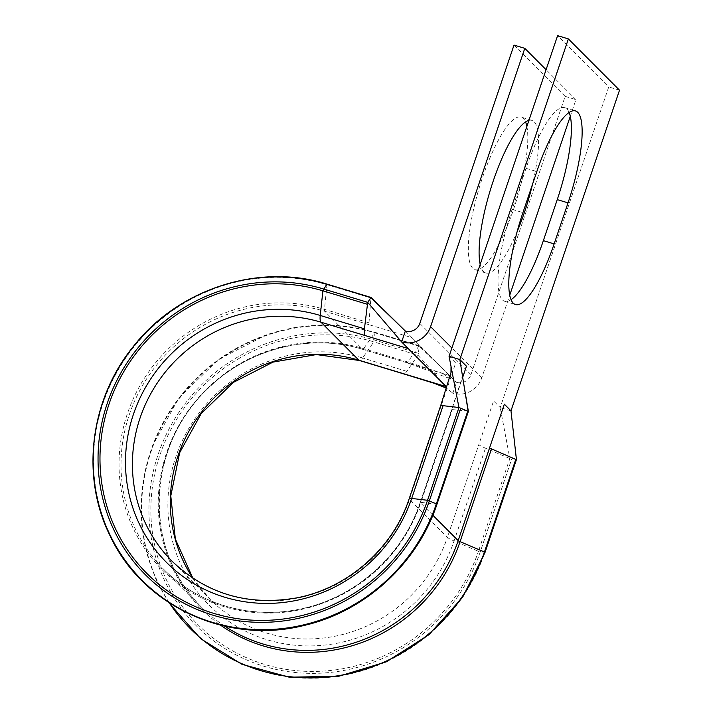 <?xml version="1.0" encoding="UTF-8"?>
<svg xmlns="http://www.w3.org/2000/svg" width="713" height="713" viewBox="0 0 713 713"><rect width="100%" height="100%" fill="white"/><g stroke="black" fill="none" stroke-linecap="round" stroke-linejoin="round"><path stroke-width="0.53" stroke-dasharray="3.56 2.67" d="M327.017 284.122L324.468 309.353A4.643 1.141 106.8 0 0 324.682 311.278L362.569 349.272L449.858 375.68L448.994 378.238L406.758 362.641A4.643 1.141 106.8 0 0 406.873 362.721A4.643 1.141 106.8 0 0 406.882 362.721A4.643 1.141 106.8 0 0 407.827 362.008L418.977 345.894L419.36 346.277L417.97 355.226L406.829 371.339A16.265 4.011 -73.2 0 1 403.531 373.844M515.847 459.225L509.84 458.53L485.473 448.192A16.265 2.068 18.7 0 1 478.806 444.591L493.583 400.938L500.205 407.578L608.742 86.924L557.602 35.65M569.143 112.52A79.687 19.634 106.8 0 0 564.723 107.69A79.687 19.634 106.8 0 0 526.042 168.313L512.148 209.355A79.687 19.634 106.8 0 0 502.415 299.87A79.687 19.634 106.8 0 0 504.679 301.278A79.687 19.634 106.8 0 0 511.034 299.701M526.871 126.433A79.687 19.634 -73.2 0 1 513.663 209.043A79.687 19.634 -73.2 0 1 474.983 269.674A79.687 19.634 -73.2 0 1 482.451 177.751A79.687 19.634 -73.2 0 1 521.132 117.119A79.687 19.634 -73.2 0 1 525.552 121.95M517.112 231.707A79.687 19.634 -73.2 0 1 485.758 272.936A79.687 19.634 -73.2 0 1 480.188 264.354M192.822 578.19A145.211 139.516 -44.9 0 0 209.889 599.152A145.211 139.516 -44.9 0 0 447.399 537.361L409.512 499.367L455.687 362.944L449.065 356.304M570.293 116.264L575.926 99.624L565.151 96.362L470.954 374.664A11.613 11.158 -44.9 0 1 456.48 382.32L452.791 393.237A23.235 22.326 -44.9 0 0 481.73 377.926L509.724 295.227M565.151 96.362L514.011 45.088M575.926 99.624L546.078 69.687M528.921 120.363A79.687 19.634 -73.2 0 1 531.916 120.381A79.687 19.634 -73.2 0 1 532.549 184.177M224.711 626.148A156.824 150.675 -44.9 0 1 201.663 607.36A156.824 150.675 -44.9 0 1 183.098 419.075A156.824 150.675 -44.9 0 1 362.569 349.272A4.643 1.141 106.8 0 0 362.703 349.361A4.643 1.141 106.8 0 0 363.648 348.639L375.074 332.311L373.79 341.857L417.97 355.226L446.721 387.15M619.517 90.186L608.742 86.924M405.341 331.046L411.962 337.686L368.862 324.647L370.912 297.704M419.297 345.698L456.48 382.32L449.858 375.68L407.827 362.008L363.648 348.639A158.188 151.985 -44.9 0 0 166.601 452.871A158.188 151.985 -44.9 0 0 220.549 625.158M510.98 410.84L500.205 407.578L509.84 458.53L478.432 551.301L454.074 540.962L485.473 448.192M169.338 602.931A179.872 172.813 -44.9 0 1 150.737 451.044A179.872 172.813 -44.9 0 1 374.788 332.525L418.977 345.894L433.736 360.234M467.79 411.036L452.3 409.601A4.643 0.588 -161.3 0 0 451.596 409.672L451.596 409.672A4.643 0.588 -161.3 0 0 451.685 409.859L462.844 376.901M440.91 406.597A16.265 2.068 18.7 0 1 440.589 405.955L440.589 405.947M485.045 552.361L516.23 459.609L512.344 423.531M419.36 346.277L375.181 332.918A179.872 172.813 -44.9 0 0 151.12 451.427A179.872 172.813 -44.9 0 0 260.78 670.897A179.872 172.813 -44.9 0 0 484.831 552.379L478.432 551.301A171.655 164.926 -44.9 0 1 264.612 664.409A171.655 164.926 -44.9 0 1 159.962 454.956A171.655 164.926 -44.9 0 1 373.79 341.857L362.641 357.971A149.971 144.088 -44.9 0 0 175.835 456.783A149.971 144.088 -44.9 0 0 267.259 639.775A149.971 144.088 -44.9 0 0 454.074 540.962A16.265 2.068 18.7 0 1 447.399 537.361L478.806 444.591M418.593 353.372L374.414 340.003A173.624 166.815 -44.9 0 0 158.134 454.404A173.624 166.815 -44.9 0 0 263.988 666.254A173.624 166.815 -44.9 0 0 480.268 551.853L511.667 459.083M192.875 578.225L209.889 599.152L171.993 561.158A145.211 139.516 -44.9 0 0 409.512 499.367A16.265 2.068 18.7 0 1 409.191 498.717M432.844 515.223L420.287 502.629L451.685 409.859M368.862 324.647L324.682 311.278A156.824 150.675 -44.9 0 0 145.211 381.081A156.824 150.675 -44.9 0 0 163.767 569.366A156.824 150.675 -44.9 0 0 420.287 502.629A4.643 0.588 -161.3 0 1 420.198 502.442L451.596 409.672L461.65 379.12L462.274 375.305M449.858 375.68L411.962 337.686M470.954 374.664L419.814 323.39M481.73 377.926L451.873 347.997M512.148 209.355L522.923 212.608M526.042 168.313L536.818 171.575M406.829 371.339L362.641 357.971A16.265 4.011 -73.2 0 1 359.343 360.475M436.989 504.171L468.174 411.428M371.304 298.087L327.115 284.728A179.872 172.813 -44.9 0 0 103.064 403.237A179.872 172.813 -44.9 0 0 212.715 622.707A179.872 172.813 -44.9 0 0 436.775 504.198L420.902 502.371L452.3 409.601M368.648 322.722L324.468 309.353A158.188 151.985 -44.9 0 0 127.422 413.585A158.188 151.985 -44.9 0 0 223.855 606.594A158.188 151.985 -44.9 0 0 420.902 502.371A4.643 0.588 -161.3 0 0 420.198 502.442C402.613 556.122 353.889 598.965 298.649 609.33C249.764 619.365 197.706 603.911 163.767 569.366L201.663 607.36C142.44 551.22 145.853 444.805 209.016 387.533C249.407 348.274 310.761 333.078 362.703 349.361L406.882 362.721M504.679 301.278L515.454 304.531M485.758 272.936L474.983 269.674M531.916 120.381L521.132 117.119M564.723 107.69L575.498 110.943M419.253 345.68L375.074 332.311L348.702 326.545L321.599 324.941L294.398 327.534L267.758 334.254L218.641 359.37L178.874 397.916L152.226 446.258L144.65 472.701L141.192 499.84L141.923 527.014L146.825 553.591L155.791 578.938L168.589 602.44M456.195 382.043L442.078 373.149M406.873 362.721L412.497 364.762M452.247 392.694L446.418 388.095M402.444 342.766L400.332 340.422"/><path stroke-width="1.07" d="M513.191 303.132A79.687 19.634 106.8 0 0 515.454 304.531A79.687 19.634 106.8 0 0 554.135 243.908L568.029 202.866A79.687 19.634 106.8 0 0 575.498 110.943A79.687 19.634 106.8 0 0 536.818 171.575L522.923 212.608A79.687 19.634 106.8 0 0 513.191 303.132M511.034 299.701A79.687 19.634 106.8 0 0 543.359 240.646L557.254 199.613A79.687 19.634 106.8 0 0 569.143 112.52M532.549 184.177A79.687 19.634 -73.2 0 1 524.447 212.305A79.687 19.634 -73.2 0 1 517.112 231.707M480.188 264.354A79.687 19.634 -73.2 0 1 493.236 181.013A79.687 19.634 -73.2 0 1 528.921 120.363M224.711 626.148A156.824 150.675 -44.9 0 0 458.174 540.623L504.358 404.2L510.98 410.84L619.517 90.186L568.377 38.912L557.602 35.65L449.065 356.304L459.84 359.566L466.462 366.206L462.844 376.901M568.377 38.912L459.84 359.566L468.174 411.428L458.949 407.506L443.076 405.679A16.265 2.068 18.7 0 0 440.589 405.947A16.265 2.068 18.7 0 1 440.589 405.947L450.964 372.739L451.035 366.5L458.949 407.506L427.542 500.276L436.383 503.806L467.79 411.036M509.724 295.227L570.293 116.264M525.552 121.95A79.687 19.634 -73.2 0 1 526.871 126.433M446.721 387.15L401.651 341.964L405.341 331.046A11.613 11.158 -44.9 0 0 419.814 323.39L514.011 45.088L524.795 48.341L546.078 69.687M192.875 578.225L175.362 539.117L170.79 495.927L179.658 452.728L201.173 413.647L233.311 382.444L272.99 362.115L316.376 354.575L359.343 360.475A16.265 4.011 -73.2 0 1 358.88 360.19L320.984 322.196L365.163 335.565C364.316 334.611 364.076 332.365 364.432 328.818L367.703 302.348L401.651 341.964A23.235 22.326 -44.9 0 0 430.59 326.652L524.795 48.341M489.581 447.853A4.643 0.588 -161.3 0 0 491.48 448.878L516.23 459.609L515.847 459.225L484.448 551.996L485.045 552.361L516.444 459.591L510.98 410.84M359.343 360.475L403.522 373.844A16.265 4.011 -73.2 0 1 403.522 373.844L403.522 373.844A16.265 4.011 -73.2 0 1 403.059 373.559L446.16 386.598M405.341 331.046L370.912 297.704L371.295 298.096L370.912 297.704L367.703 302.348L323.524 288.979A173.624 166.815 -44.9 0 0 107.244 403.38A173.624 166.815 -44.9 0 0 213.089 615.23A173.624 166.815 -44.9 0 0 429.378 500.829L460.776 408.059M449.065 356.304L451.035 366.5M364.432 328.827L320.244 315.458A149.971 144.088 -44.9 0 0 133.438 414.28A149.971 144.088 -44.9 0 0 224.862 597.262A149.971 144.088 -44.9 0 0 411.677 498.449A16.265 2.068 18.7 0 0 409.191 498.717C392.899 548.511 347.579 588.35 296.394 597.94C247.919 606.202 206.449 593.947 171.993 561.158A145.211 139.516 -44.9 0 1 154.81 386.829A145.211 139.516 -44.9 0 1 320.984 322.196A16.265 4.011 -73.2 0 1 320.244 315.458L322.9 290.833L326.732 284.335A179.872 172.813 -44.9 0 0 102.672 402.854A179.872 172.813 -44.9 0 0 212.331 622.324A179.872 172.813 -44.9 0 0 436.383 503.806L436.989 504.171L468.388 411.401L462.274 375.305M220.549 625.158A158.188 151.985 -44.9 0 0 460.081 541.648L484.448 551.996A179.872 172.813 -44.9 0 1 338.916 675.603A179.872 172.813 -44.9 0 1 169.338 602.931M543.359 240.646L554.135 243.908M365.163 335.565L408.273 348.604M192.822 578.19A145.211 139.516 -44.9 0 1 200.692 413.255A145.211 139.516 -44.9 0 1 358.88 360.19L403.059 373.559M491.48 448.878L460.081 541.648A4.643 0.588 -161.3 0 1 458.174 540.623L432.844 515.223M451.873 347.997L430.59 326.652M557.254 199.613L568.029 202.866M367.079 304.193L322.9 290.833A171.655 164.926 -44.9 0 0 109.071 403.932A171.655 164.926 -44.9 0 0 213.722 613.376A171.655 164.926 -44.9 0 0 427.542 500.276L411.677 498.449L443.076 405.679M370.912 297.704L327.017 284.122C259.229 262.589 178.188 288.747 133.197 346.687C90.034 399.619 80.551 476.373 109.891 535.418C142.324 605.702 226.369 644.9 303.31 625.631C364.414 611.977 417.381 563.84 436.989 504.171M168.589 602.44L200.709 638.741L241.983 664.32L289.184 677.181L338.63 676.307L386.437 661.789L428.878 634.739L462.63 597.289L485.045 552.361M409.191 498.717L440.589 405.947M327.017 284.122L371.197 297.49M446.418 388.095L434.03 383.255L403.522 373.844M371.232 297.508L405.171 330.877"/></g></svg>
